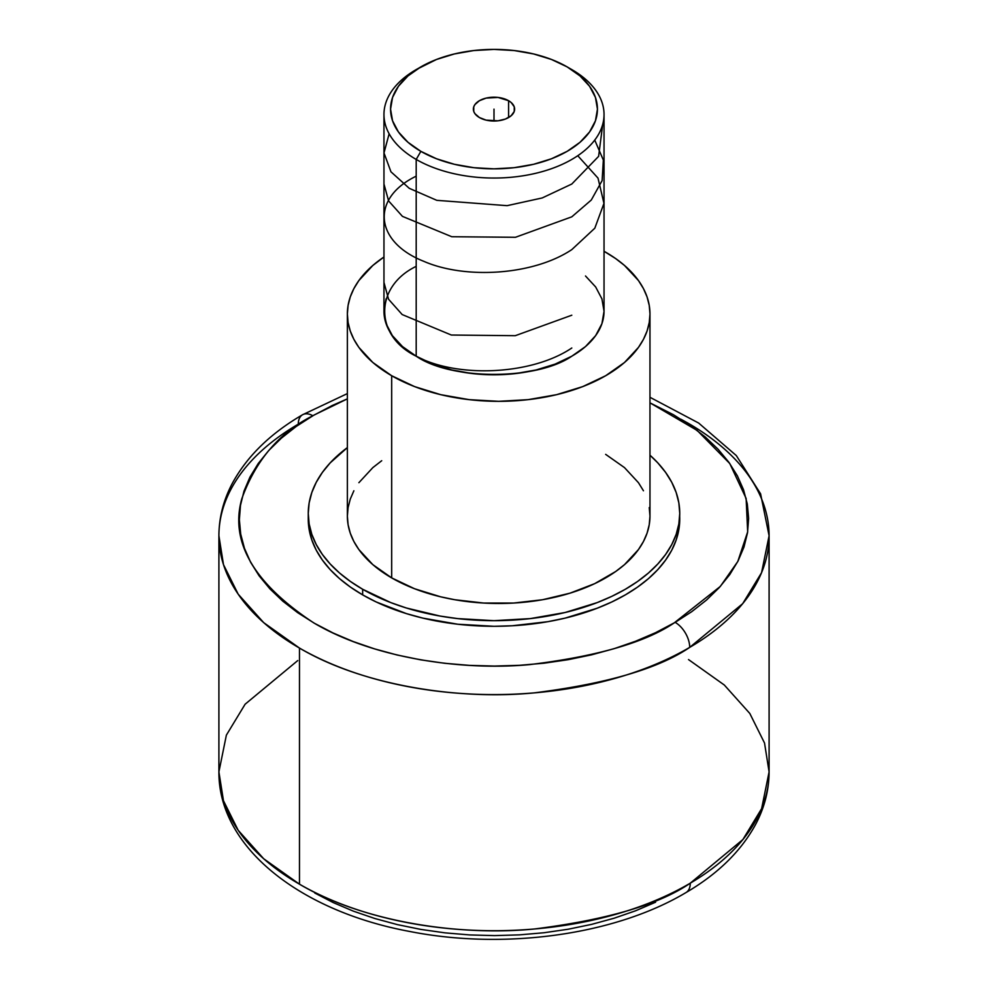 <?xml version="1.0" encoding="UTF-8"?>
<svg xmlns="http://www.w3.org/2000/svg" width="988" height="988" viewBox="0 0 988 988"><rect width="100%" height="100%" fill="white"/><g stroke="black" fill="none" stroke-linecap="round" stroke-linejoin="round"><path stroke-width="1.48" d="M297.721 660.589L245.11 704.222L226.376 735.121L218.904 771.887L223.473 800.737L238.182 830.291L263.697 858.757L299.475 884.186L299.475 648.066A275.096 158.833 180 0 1 218.904 535.755C218.978 517.514 223.498 499.965 232.452 483.12C247.111 456.221 270.465 433.436 302.526 414.775A20.464 11.893 -120.3 0 1 312.85 415.738L332.425 405.426L347.368 398.868L313.949 415.096L296.215 426.458L281.469 438.079L268.773 450.466L258.226 463.52L249.952 477.105L244.011 491.085L240.479 505.337L239.368 519.725L240.702 534.1L244.468 548.34L250.631 562.296L259.128 575.831L269.872 588.823L282.766 601.149L297.697 612.684L314.505 623.317L333.03 632.962L353.099 641.508L374.526 648.869L397.102 654.995L420.592 659.823L444.798 663.294L469.473 665.381L494.395 666.06L519.293 665.332L543.968 663.207L568.149 659.688L591.627 654.822L614.166 648.659L635.543 641.249L655.575 632.678L675.15 622.366A20.464 11.893 59.7 0 1 689.71 647.375C658.625 668.592 606.694 683.77 533.903 692.909C462.014 699.986 364.93 686.771 299.475 648.066L263.71 622.65L238.194 594.183L223.486 564.63L218.904 535.755A275.096 158.833 180 0 1 298.29 424.148A20.464 11.893 -120.3 0 1 302.526 414.775A20.464 11.893 59.7 0 1 312.85 415.738C279.456 432.485 255.769 460.173 241.801 498.792C229.673 541.881 253.718 583.278 313.949 623.008C374.156 658.588 463.335 670.938 529.704 664.603C596.925 656.39 645.04 642.521 674.051 623.008L720.314 586.427L737.789 561.505L747.669 531.84L746.125 498.446L729.774 463.533L697.182 430.447L649.968 402.845L673.495 414.775L690.303 425.42L705.234 436.955L718.128 449.281L728.872 462.273L737.369 475.808L743.532 489.764L747.299 503.991L748.632 518.379L747.521 532.754L743.989 547.019L738.048 560.999L729.774 574.584L719.227 587.625L706.531 600.025L691.785 611.634L675.15 622.366A20.464 11.893 -120.3 0 1 689.71 647.375A275.096 158.833 180 0 1 299.475 648.066L299.475 884.186C365.029 922.953 462.372 936.167 534.385 928.992C607.287 919.742 659.255 904.477 690.279 883.173A20.464 11.918 59.5 0 1 686.043 892.535A20.464 11.918 -120.5 0 0 690.279 883.173A275.096 158.833 0 0 0 769.096 771.887L764.527 743.025L749.818 713.472L724.303 685.005L688.525 659.576M508.585 100.702L508.585 117.547L508.585 100.702A20.637 11.918 180 0 1 514.637 109.125A20.637 11.918 180 0 1 501.892 120.128A20.637 11.918 180 0 1 479.415 117.547A20.637 11.918 180 0 1 473.363 109.125A20.637 11.918 180 0 1 486.108 98.108A20.637 11.918 180 0 1 508.585 100.702L511.154 102.505L514.242 106.79L514.242 111.446L511.154 115.732L505.461 119.029L498.026 120.808L486.108 120.128L479.415 117.547L474.944 113.682L473.758 111.446L473.758 106.79L474.944 104.555L479.415 100.702L486.108 98.108L498.026 97.442L508.585 100.702M420.863 66.888L407.995 75.94L398.436 86.265L392.545 97.466L390.556 109.125L392.545 120.771L398.436 131.972L407.995 142.297L420.863 151.349L436.535 158.772L454.418 164.292L473.82 167.688L494 168.837L514.18 167.688L533.582 164.292L551.465 158.772L567.137 151.349L580.005 142.297L589.564 131.972L595.455 120.771L597.444 109.125L595.455 97.466L589.564 86.265L580.005 75.94L567.137 66.888L551.465 59.465L533.582 53.945L514.18 50.549L494 49.4L473.82 50.549L454.418 53.945L436.535 59.465L416.183 69.592A110.038 63.528 0 0 0 416.195 159.439A110.038 63.528 180 0 1 383.962 114.509L383.962 311.282A110.038 63.528 0 0 0 416.195 356.199L416.195 159.439L420.863 151.349A103.444 59.725 180 0 1 420.863 66.888A103.444 59.725 180 0 1 567.137 66.888L571.805 69.592L567.137 66.888A103.444 59.725 180 0 1 567.137 151.349A103.444 59.725 180 0 1 420.863 151.349L416.195 159.439A110.038 63.528 0 0 0 571.805 159.439A110.038 63.528 0 0 0 571.817 69.592A110.038 63.528 0 0 0 571.805 69.592A110.038 63.528 180 0 1 604.039 114.509A110.038 63.528 180 0 1 536.114 173.209A110.038 63.528 180 0 1 416.195 159.439L416.195 356.199A110.038 63.528 0 0 0 536.114 369.969A110.038 63.528 0 0 0 604.039 311.282L601.927 323.669L595.665 335.587L585.501 346.578L571.805 356.199L555.133 364.103L536.114 369.969L515.464 373.588L494 374.81L472.536 373.588L451.887 369.969L432.868 364.103L416.195 356.199L402.499 346.578L392.335 335.587L386.073 323.669L383.962 311.282L386.073 298.882M347.368 313.974A151.3 87.352 180 0 1 383.962 257.004L372.859 265.439L358.879 280.543L353.877 288.62L350.271 296.931L348.097 305.416L347.368 313.974L348.097 322.533L350.271 331.017L353.877 339.329L358.879 347.406L372.859 362.51L391.68 375.736A151.3 87.352 180 0 1 347.368 313.974L347.368 516.131A151.3 87.352 0 0 0 391.68 577.894L391.68 375.736L414.602 386.604L440.772 394.681L469.152 399.646L498.668 401.326L528.185 399.646L556.565 394.681L582.735 386.604L605.656 375.736L624.478 362.51L638.458 347.406L643.46 339.329L647.066 331.017L649.24 322.533L649.968 313.974L649.24 305.416L647.066 296.931L643.46 288.62L638.458 280.543L624.478 265.439L615.635 258.56L604.039 251.285A151.3 87.352 180 0 1 605.656 252.199A151.3 87.352 180 0 1 649.968 313.974A151.3 87.352 180 0 1 556.565 394.681A151.3 87.352 180 0 1 391.68 375.736L391.68 577.894A151.3 87.352 0 0 0 556.565 596.838A151.3 87.352 0 0 0 649.968 516.131L649.24 524.69L647.066 533.174L643.46 541.486L638.458 549.563L624.478 564.667L615.635 571.546L594.653 583.661L569.99 593.171L542.585 599.728L513.501 603.063L483.836 603.063L454.752 599.728L440.772 596.838L414.602 588.762L391.68 577.894L372.859 564.667L358.879 549.563L353.877 541.486L350.271 533.174L348.097 524.69L347.368 516.131L348.097 507.573L350.271 499.088L353.877 490.777M679.744 513.439L678.855 529.556L676.175 539.967L671.754 550.18L665.603 560.085L657.81 569.607L648.449 578.635L637.581 587.082L625.342 594.875L611.831 601.951L597.197 608.213L565.087 618.13L547.92 621.674L512.204 625.774L494 626.293L457.765 624.231L422.913 618.13L406.439 613.622L376.169 601.951L362.658 594.875L362.658 589.268L390.803 602.606L406.439 608.015L440.08 616.055L457.765 618.611L494 620.674L530.235 618.611L565.087 612.511L597.197 602.606L611.831 596.332L625.342 589.268L637.581 581.463L648.449 573.015L657.81 563.987L665.603 554.478L671.754 544.561L676.175 534.36L678.855 523.949L679.744 513.439L678.855 502.929L676.175 492.518L671.754 482.305L665.603 472.4L657.81 462.878L649.968 455.196A185.744 107.235 180 0 1 679.744 513.439A185.744 107.235 180 0 1 565.087 612.511A185.744 107.235 180 0 1 362.658 589.268L362.658 594.875A185.744 107.235 0 0 0 565.087 618.13A185.744 107.235 0 0 0 679.744 519.046A185.744 107.235 0 0 0 679.682 516.242M218.904 535.755L218.904 771.887A275.096 158.833 0 0 0 299.475 884.186A275.096 158.833 0 0 0 690.279 883.173L742.89 839.541L761.625 808.641L769.096 771.887L769.096 535.755A275.096 158.833 180 0 1 689.71 647.375L742.68 603.68L761.563 572.67L769.096 535.755A275.096 158.833 180 0 0 688.525 423.457L681.016 419.283M314.764 893.016L333.302 902.624L353.371 911.146L374.798 918.494L397.361 924.607L420.839 929.412L445.032 932.857L469.683 934.932L494.58 935.599L519.466 934.87L544.104 932.734L568.261 929.214L591.713 924.348L614.227 918.185L635.58 910.788L655.587 902.205M362.658 594.875L350.419 587.082L339.551 578.635L330.19 569.607L322.397 560.085L316.246 550.18L311.825 539.967L309.145 529.556L308.256 519.046A185.744 107.235 0 0 0 362.658 594.875M362.658 589.268A185.744 107.235 180 0 1 308.256 513.439A185.744 107.235 180 0 1 347.368 447.601L330.19 462.878L322.397 472.4L316.246 482.305L311.825 492.518L309.145 502.929L308.256 513.439L309.145 523.949L311.825 534.36L316.246 544.561L322.397 554.478L330.19 563.987L339.551 573.015L350.419 581.463L362.658 589.268M358.879 482.7L372.859 467.596L381.714 460.717M605.656 454.356L624.478 467.596L638.458 482.7L643.46 490.777M649.24 507.573L649.968 516.131L649.968 313.974M585.501 275.985L595.665 286.965L601.927 298.882L604.039 311.282L604.039 114.509M383.962 114.509A110.038 63.528 180 0 1 418.591 68.246M494 121.03L494 109.125L494 121.03M416.195 266.352C374.217 286.569 374.217 335.982 416.195 356.199C451.207 380.429 536.793 380.429 571.805 356.199M416.195 356.199C456.592 378.095 531.285 375.354 571.805 347.998M383.962 282.395L388.556 299.241L402.178 314.555L451.343 335.031L515.254 335.698L571.805 315.209M416.195 176.173C370.537 198.18 374.477 241.813 423.679 261.277C465.249 279.493 533.236 275.368 571.805 249.618L594.813 228.203L603.952 203.392L598.012 178.124L577.758 155.709M383.962 184.015L388.617 200.947L402.449 216.372L451.775 236.725L515.477 237.281L571.805 216.829L591.293 200.021L602.124 180.594L603.347 160.081L594.739 140.074M389.136 133.763L383.999 152.93L390.952 171.813L409.254 188.313L436.795 200.329L507.103 205.665L542.227 197.946L571.805 184.027L598.617 156.351L602.717 124.352M218.904 771.887C218.459 848.149 301.389 911.368 409.316 931.388C504.189 950.234 614.882 935.093 686.043 892.535C717.918 873.861 741.136 851.1 755.697 824.264C764.551 807.492 769.022 790.03 769.096 771.887M571.817 69.592L567.137 66.888M302.526 414.775L347.368 393.595M649.968 397.287L698.664 423.049L736.319 455.579L760.587 493.815L769.096 535.755M308.256 513.439L308.256 519.046"/></g></svg>
